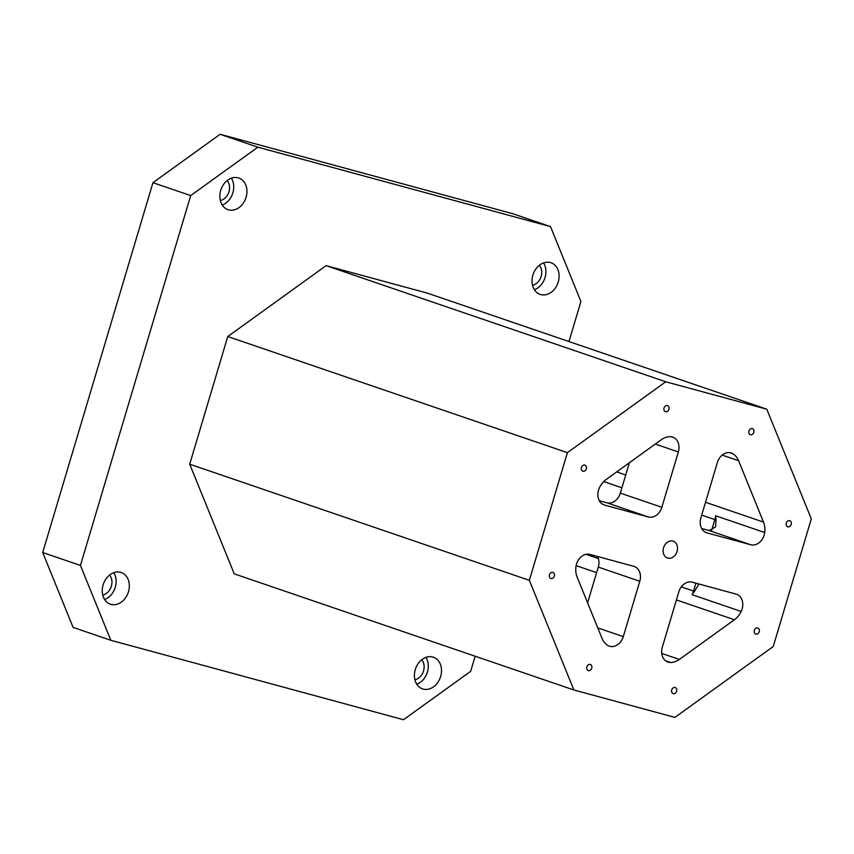<?xml version="1.0" encoding="UTF-8"?>
<svg xmlns="http://www.w3.org/2000/svg" width="854" height="854" viewBox="0 0 854 854"><rect width="100%" height="100%" fill="white"/><g stroke="black" fill="none" stroke-linecap="round" stroke-linejoin="round"><path stroke-width="1.28" d="M110.839 640.297L80.436 565.423L42.7 552.517L73.102 627.391L110.839 640.297L403.504 719.719L470.661 671.319L475.166 656.224M667.785 558.11A8.903 6.992 -71.1 0 1 667.444 558.014A8.903 6.992 -71.1 0 1 663.718 547.329A8.903 6.992 -71.1 0 1 673.208 541.158A8.903 6.992 -71.1 0 1 677.009 551.631A8.903 6.992 -71.1 0 1 667.785 558.11M678.343 451.958A12.874 10.099 -71.1 0 0 672.749 437.131A12.874 10.099 -71.1 0 0 670.23 436.704A19.3 15.148 -71.1 0 0 661.316 439.725L606.244 479.425A19.3 15.148 -71.1 0 0 599.465 487.698A12.874 10.099 -71.1 0 0 604.12 504.949A12.874 10.099 -71.1 0 0 604.611 505.098L648.41 516.99A12.874 10.099 -71.1 0 0 661.839 507.308L678.343 451.958L655.285 444.069M599.316 500.732L606.895 502.792A12.874 10.099 108.9 0 0 620.324 493.11L629.377 462.751M550.99 578.5A3.213 2.53 -71.1 0 1 550.862 578.457A3.213 2.53 -71.1 0 1 549.517 574.593A3.213 2.53 -71.1 0 1 552.944 572.372A3.213 2.53 -71.1 0 1 554.321 576.151A3.213 2.53 -71.1 0 1 550.99 578.5M755.854 634.095A3.213 2.53 -71.1 0 1 755.737 634.052A3.213 2.53 -71.1 0 1 754.381 630.188A3.213 2.53 -71.1 0 1 757.818 627.968A3.213 2.53 -71.1 0 1 759.185 631.746A3.213 2.53 -71.1 0 1 755.854 634.095M665.565 411.703A3.213 2.53 -71.1 0 1 665.437 411.671A3.213 2.53 -71.1 0 1 664.092 407.806A3.213 2.53 -71.1 0 1 667.518 405.586A3.213 2.53 -71.1 0 1 668.895 409.365A3.213 2.53 -71.1 0 1 665.565 411.703M673.251 693.629A3.213 2.53 -71.1 0 1 673.133 693.587A3.213 2.53 -71.1 0 1 671.788 689.722A3.213 2.53 -71.1 0 1 675.215 687.502A3.213 2.53 -71.1 0 1 676.592 691.281A3.213 2.53 -71.1 0 1 673.251 693.629M588.385 670.593A3.213 2.53 -71.1 0 1 588.257 670.561A3.213 2.53 -71.1 0 1 586.911 666.696A3.213 2.53 -71.1 0 1 590.338 664.465A3.213 2.53 -71.1 0 1 591.715 668.255A3.213 2.53 -71.1 0 1 588.385 670.593M582.962 471.237A3.213 2.53 -71.1 0 1 582.844 471.205A3.213 2.53 -71.1 0 1 581.489 467.341A3.213 2.53 -71.1 0 1 584.926 465.12A3.213 2.53 -71.1 0 1 586.292 468.899A3.213 2.53 -71.1 0 1 582.962 471.237M787.826 526.843A3.213 2.53 -71.1 0 1 787.708 526.801A3.213 2.53 -71.1 0 1 786.353 522.936A3.213 2.53 -71.1 0 1 789.79 520.716A3.213 2.53 -71.1 0 1 791.167 524.495A3.213 2.53 -71.1 0 1 787.826 526.843M750.431 434.739A3.213 2.53 -71.1 0 1 750.314 434.707A3.213 2.53 -71.1 0 1 748.958 430.843A3.213 2.53 -71.1 0 1 752.395 428.612A3.213 2.53 -71.1 0 1 753.772 432.402A3.213 2.53 -71.1 0 1 750.431 434.739M602.07 638.472L577.133 577.069A19.3 15.148 -71.1 0 1 575.938 566.629A12.874 10.099 -71.1 0 1 589.911 554.417L633.711 566.298A12.874 10.099 -71.1 0 1 634.202 566.448A12.874 10.099 -71.1 0 1 639.795 581.275L623.292 636.625A12.874 10.099 -71.1 0 1 609.372 646.158A12.874 10.099 -71.1 0 1 607.973 645.517A19.3 15.148 -71.1 0 1 602.07 638.472M705.98 532.544L706.941 532.875A12.874 10.099 -71.1 0 1 706.45 532.725A12.874 10.099 -71.1 0 1 700.867 517.898L717.36 462.548A12.874 10.099 -71.1 0 1 731.28 453.015A12.874 10.099 -71.1 0 1 732.679 453.645A19.3 15.148 -71.1 0 1 738.582 460.701L763.519 522.104A19.3 15.148 -71.1 0 1 764.714 532.544A12.874 10.099 -71.1 0 1 750.741 544.756L709.236 530.569A12.874 10.099 108.9 0 0 709.332 530.59L715.567 526.833L716.004 519.979L714.841 519.574L711.51 530.772M706.941 532.875L750.741 544.756M662.309 647.215L678.813 591.865A12.874 10.099 -71.1 0 1 692.242 582.182L736.041 594.074A12.874 10.099 -71.1 0 1 736.532 594.224A12.874 10.099 -71.1 0 1 741.187 611.464A19.3 15.148 -71.1 0 1 734.408 619.748L679.336 659.437A19.3 15.148 -71.1 0 1 670.433 662.469A12.874 10.099 -71.1 0 1 667.903 662.042A12.874 10.099 -71.1 0 1 662.309 647.215M773.244 646.51L674.895 717.392L573.877 689.979L529.352 580.325L567.408 452.663L665.757 381.781L766.775 409.194L811.3 518.848L773.244 646.51M573.877 689.979L234.231 573.845L189.705 464.192L227.762 336.529L326.1 265.647L427.128 293.061L766.775 409.194M665.757 381.781L326.1 265.647M567.408 452.663L227.762 336.529M529.352 580.325L189.705 464.192M80.436 565.423L190.688 195.587L257.844 147.187L550.51 226.609L512.774 213.703L220.108 134.281L152.951 182.681L42.7 552.517M111.009 604.365A16.728 13.13 -71.1 0 1 110.369 604.173A16.728 13.13 -71.1 0 1 103.366 584.093A16.728 13.13 -71.1 0 1 121.204 572.511A16.728 13.13 -71.1 0 1 128.346 592.185A16.728 13.13 -71.1 0 1 111.009 604.365M423.189 689.082A16.728 13.13 -71.1 0 1 422.549 688.89A16.728 13.13 -71.1 0 1 415.535 668.81A16.728 13.13 -71.1 0 1 433.373 657.228A16.728 13.13 -71.1 0 1 440.525 676.902A16.728 13.13 -71.1 0 1 423.189 689.082M540.785 294.587A16.728 13.13 -71.1 0 1 540.155 294.395A16.728 13.13 -71.1 0 1 533.142 274.315A16.728 13.13 -71.1 0 1 550.979 262.733A16.728 13.13 -71.1 0 1 558.121 282.407A16.728 13.13 -71.1 0 1 540.785 294.587M228.616 209.87A16.728 13.13 -71.1 0 1 227.975 209.678A16.728 13.13 -71.1 0 1 220.962 189.599A16.728 13.13 -71.1 0 1 238.8 178.016A16.728 13.13 -71.1 0 1 245.952 197.69A16.728 13.13 -71.1 0 1 228.616 209.87M568.967 341.557L580.912 301.483L550.51 226.609M220.108 134.281L257.844 147.187M190.688 195.587L152.951 182.681M701.7 515.079L714.841 519.574A19.3 15.148 108.9 0 0 715.652 515.773L716.004 519.979M698.241 583.805L697.974 585.855L692.124 594.694A19.3 15.148 108.9 0 0 693.533 591.053L681.3 586.879M701.646 528.509L709.236 530.569M587.605 602.86L598.28 567.077A12.874 10.099 108.9 0 0 597.49 556.466M227.153 180.568A11.582 9.095 -71.1 0 1 228.787 192.267A11.582 9.095 -71.1 0 1 220.332 200.519M222.2 205.003A16.728 13.13 108.9 0 0 231.37 178.176M539.333 265.295A11.582 9.095 -71.1 0 1 540.956 276.984A11.582 9.095 -71.1 0 1 532.512 285.247M534.38 289.719A16.728 13.13 108.9 0 0 543.55 262.893M421.727 659.779A11.582 9.095 -71.1 0 1 423.36 671.479A11.582 9.095 -71.1 0 1 414.905 679.731M416.773 684.214A16.728 13.13 108.9 0 0 425.943 657.388M109.547 575.062A11.582 9.095 -71.1 0 1 111.18 586.762A11.582 9.095 -71.1 0 1 102.726 595.014M104.594 599.487A16.728 13.13 108.9 0 0 113.763 572.671M598.355 558.516L586.047 554.31M695.882 583.175L693.533 591.053L694.697 591.47M621.915 487.794L603.735 481.581M661.839 507.308L620.324 493.11M738.582 460.701L722.185 455.097M729.786 452.663L732.679 453.645M763.519 522.104L705.521 502.269M625.726 474.995L616.684 471.899M715.652 515.773L764.714 532.544M734.408 619.748L676.411 599.914M596.626 572.628L576.098 565.615M692.124 594.694L741.187 611.464M679.336 659.437L661.743 653.427M665.64 660.836L670.433 662.469M648.41 516.99L606.895 502.792M623.292 636.625L597.779 627.904M604.611 505.098L603.639 504.767M598.28 567.077L639.795 581.275"/></g></svg>

